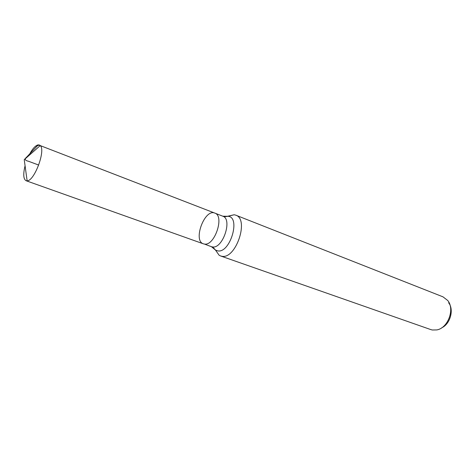 <?xml version="1.0" encoding="UTF-8"?>
<svg xmlns="http://www.w3.org/2000/svg" width="475" height="475" viewBox="0 0 475 475"><rect width="100%" height="100%" fill="white"/><g stroke="black" fill="none" stroke-linecap="round" stroke-linejoin="round"><path stroke-width="0.71" d="M213.34 247.677L215.478 250.04L211.434 246.697L204.44 244.073C214.652 246.151 224.776 215.923 214.837 213.109C204.66 208.448 192.66 240.706 203.407 243.835L204.44 244.073C214.652 246.151 224.776 215.923 214.837 213.109L38.279 144.833C35.31 145.469 32.163 149.067 28.838 155.634M441.75 327.78C450.264 324.021 454.225 309.575 448.632 302.83M215.537 250.123L219.112 255.229L220.578 255.96L430.813 329.597L432.303 329.994L436.804 329.923C447.955 328.166 455.038 309.13 447.747 300.515L442.997 296.845L235.754 215.157L234.169 214.753L228.131 216.273M220.578 255.96L221.902 256.274C235.921 259.386 249.446 219.106 235.754 215.157M25.074 165.757C23.043 174.147 23.382 179.134 26.083 180.726L27.134 180.838C34.414 181.076 45.921 150.148 40.262 145.57L39.389 144.964M233.932 214.813L227.614 216.262L223.303 216.434M38.279 144.833L24.237 159.683L27.134 180.838M40.304 145.617C37.644 144.204 36.118 147.369 34.236 149.114L26.843 156.928C24.338 159.042 24.854 160.479 28.405 161.233L38.707 165.068M219.112 255.229L215.478 250.04L217.787 250.889C230.227 253.377 240.944 216.938 228.03 216.303L224.865 216.695M211.434 246.697L212.479 246.935C222.775 249.054 232.803 219.052 222.787 216.196L214.837 213.109M222.787 216.196L228.03 216.303L234.169 214.753M24.237 159.683L40.262 145.57M203.407 243.835L26.083 180.726"/></g></svg>

